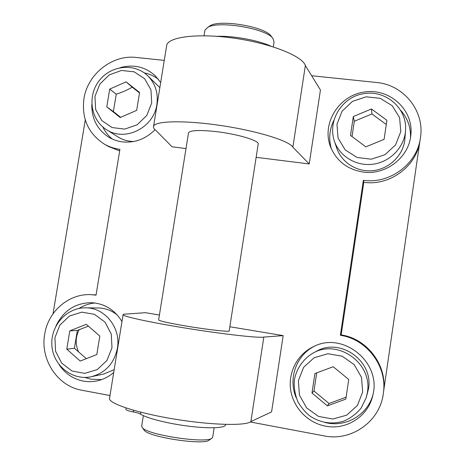 <?xml version="1.0" encoding="UTF-8"?>
<svg xmlns="http://www.w3.org/2000/svg" width="465" height="465" viewBox="0 0 465 465"><rect width="100%" height="100%" fill="white"/><g stroke="black" fill="none" stroke-linecap="round" stroke-linejoin="round"><path stroke-width="0.7" d="M386.903 120.325L384.102 139.343L365.827 146.859L350.5 135.408L353.319 116.541L371.448 108.973L386.903 120.325M405.556 130.496L404.724 140.738C402.521 156.164 388.769 169.057 372.947 170.661C357.132 172.352 341.659 162.645 336.788 148.242L334.3 140.965C339.38 155.996 355.539 166.11 372.07 164.319C388.601 162.622 402.981 149.131 405.282 133.013L405.556 130.496C407.352 107.595 384.747 89.251 362.973 93.837C343.792 96.697 327.168 118.79 334.3 140.965M386.287 124.515L371.959 113.919L354.272 121.289L353.319 116.541M371.959 113.919L371.448 108.973M354.272 121.289L352.051 136.571M348.727 379.457L345.832 399.098L327.383 405.858L311.986 393.047L314.898 373.564L333.19 366.734L348.727 379.457M313.003 353.138L316.456 351.302C340.101 337.27 373.709 360.956 368.501 388.792L366.217 397.68L367.397 392.384C372.843 363.252 337.706 338.468 313.003 353.138C302.936 359.102 296.124 369.21 294.258 380.719C293.886 388.072 295.147 395.174 298.036 402.039C301.808 408.258 305.906 413.007 310.335 416.297C320.588 422.865 331.51 424.557 343.094 421.371C350.029 418.599 356.033 414.181 361.119 408.113L366.217 397.68M327.383 405.858L329.005 403.492L346.111 397.197M316.706 372.889L313.98 391.007L311.986 393.047M313.98 391.007L329.005 403.492M99.824 336.102L96.813 354.551L80.23 361.055L66.78 349.174L69.802 330.871L86.263 324.303L99.824 336.102M114.175 369.652L103.898 373.97L91.402 376.697C105.52 372.837 114.181 363.357 117.383 348.268C121.185 327.906 104.834 307.458 85.531 307.836C66.402 307.487 50.121 326.134 51.911 345.873C53.283 365.647 72.476 380.986 91.402 376.697M85.531 307.836L98.167 307.964C105.27 308.103 111.647 310.463 117.29 315.038M88.391 326.151L77.347 330.406L69.802 330.871M77.347 330.406L74.406 348.279L66.78 349.174M74.406 348.279L86.374 358.649M139.581 92.465L136.663 110.362L120.203 117.535L106.787 106.863L109.723 89.1L126.056 81.881L139.581 92.465M133.81 141.5C128.038 141.453 122.76 139.93 117.971 136.931L106.34 129.555C124.661 142.255 153.886 127.945 156.879 104.422C158.402 93.058 155.351 83.497 147.713 75.737C134.286 62.641 110.629 65.396 99.086 80.823C87.234 95.999 90.541 119.703 106.34 129.555M147.713 75.737L159.85 87.641M139.512 92.913L132.217 87.176C127.427 89.983 122.103 92.332 116.238 94.215L109.723 89.1M132.217 87.176L126.056 81.881M116.238 94.215L113.379 111.571L106.787 106.863M113.379 111.571L120.668 117.331M225.572 424.417L225.519 424.76C225.618 428.038 209.901 428.829 188.918 426.213C167.964 423.632 146.522 418.18 140.482 414.088C139.244 413.333 136.861 412.624 133.333 411.949C128.671 411.037 126.178 410.159 125.852 409.328L125.87 409.223M216.83 36.316C233.447 35.689 257.877 40.182 271.13 46.244M188.465 133.141L188.523 132.781C190.394 130.229 199.665 129.845 216.335 131.63C238.132 134.135 260.034 140.878 258.185 144.185L229.204 330.894C230.355 332.208 207.518 329.679 185.64 325.965C168.935 323.088 159.931 321.1 158.629 319.996L158.646 319.879M204.803 30.847L204.902 30.237L207.681 27.389C218.509 20.419 266.457 28.557 272.903 38.409L274.059 41.908L273.281 46.913M271.246 36.287L271.002 35.974C264.911 26.72 220.381 19.164 210.197 25.697L208.692 26.708M143.795 429.666L144.319 430.369C149.248 437.338 204.373 445.522 209.314 440.047L212.023 438.088C206.867 443.889 147.539 435.071 142.348 427.701L141.703 425.969M214.167 427.788L212.743 436.955L212.023 438.088M159.419 315.02L145.435 312.695L126.37 314.032C123.975 314.061 122.876 314.305 123.068 314.764C123.446 316.619 152.572 322.879 189.394 328.714C226.199 334.562 259.383 338.177 263.818 337.073L283.156 335.625L271.577 411.897L250.891 421.575C245.933 425.981 212.116 425.254 175.125 419.215C138.111 413.222 109.327 403.806 109.478 398.656L109.601 397.895M229.85 326.75L283.156 335.625M292.869 147.202L305.36 65.536L320.449 89.995L309.219 163.953L292.869 147.202C289.596 141.005 257.813 131.031 221.427 125.602C185.029 120.115 155.159 120.813 153.595 126.248C153.13 127.532 153.944 128.974 156.042 130.578L172.079 146.806L186.006 148.55M309.219 163.953L256.145 157.321M305.36 65.536C302.581 56.253 271.397 43.594 235.185 38.345C198.974 33.003 168.789 36.636 166.732 45.152L166.522 46.448M250.891 421.575L263.818 337.073M84.863 377.429L91.227 379.254L101.684 379.579M95.058 302.988C89.315 303.5 83.967 305.319 79.027 308.44M113.722 372.471C109.043 376.54 103.765 379.289 97.883 380.707C93.006 381.841 88.118 381.963 83.229 381.068C73.04 378.969 64.978 373.482 59.043 364.595M55.905 326.099C63.223 310.87 74.975 303.058 91.169 302.669C104.427 303.436 114.692 309.731 121.964 321.559M410.519 137.442C410.798 127.241 407.613 118.302 400.97 110.624M333.62 120.801C329.342 129.991 328.598 139.372 331.4 148.945M363.182 172.067C347.372 169.469 336.474 161.035 330.499 146.766C321.501 123.713 338.549 95.778 363.985 92.076C389.35 87.728 413.792 109.734 410.845 135.042C409.031 157.461 385.688 175.439 363.182 172.067M325.035 422.511L327.325 422.999C347.192 427.068 368.228 413.96 373.052 394.233M315.119 345.89C296.455 354.574 287.725 378.644 296.269 397.918M325.488 426.155C307.632 422.848 293.06 407.392 290.602 389.56C288.091 371.727 297.896 353.638 314.044 346.361C343.368 331.347 381.812 362.665 372.796 395.413C368.361 416.291 346.332 430.468 325.488 426.155M158.373 79.259C154.182 76.068 149.498 73.952 144.313 72.912M102.8 126.939C105.078 131.729 108.258 135.768 112.338 139.058M154.996 129.689C145.719 139.047 134.856 143.115 122.394 141.889C117.407 141.25 112.803 139.64 108.572 137.065C97.237 129.526 91.652 118.697 91.803 104.584M120.051 67.704C133.6 63.996 145.417 66.774 155.513 76.045L160.675 82.561M420.325 138.541L419.895 141.18C416.338 166.65 389.449 186.157 363.799 182.297L341.176 334.928C366.746 338.549 387.037 364.746 383.672 390.74L383.532 391.995C386.95 365.589 366.339 338.979 340.38 335.3L363.357 180.315C389.397 184.221 416.71 164.401 420.325 138.541L420.441 137.768C424.9 110.984 403.585 84.682 376.47 82.485L311.655 75.731M363.357 180.315L363.799 182.297M340.38 335.3L341.176 334.928M250.286 421.976L324.047 435.879C351.278 441.669 379.893 421.552 383.311 393.727L383.532 391.995M419.959 140.802L383.579 391.588M164.267 60.386L136.222 57.462C112.181 54.486 87.548 74.144 83.927 98.801C81.526 118.552 88.321 133.647 104.305 144.08C109.124 146.859 114.332 148.608 119.929 149.341L96.034 295.176L91.454 294.682C69.326 293.113 48.18 311.091 44.721 334.097C39.99 359.335 57.329 386.107 81.73 390.211L109.984 395.535M119.674 150.91L108.415 146.463L104.305 144.08M91.454 294.682L96.075 294.932M53.033 313.794L85.275 119.941M400.795 131.589L395.593 144.847L385.026 154.711L371.244 159.204L357.027 157.466L345.199 149.904L338.055 138.053L336.956 124.254L342.089 111.193L352.458 101.405L366.06 96.801L380.248 98.33L392.228 105.741L399.586 117.616L400.795 131.589M362.683 391.995L357.387 405.503L346.704 415.158L332.795 419.035L318.478 416.402L306.592 407.834L299.443 395.076L298.385 380.643L303.604 367.338L314.084 357.748L327.808 353.749L342.101 356.167L354.144 364.577L361.514 377.371L362.683 391.995M78.37 351.383C75.179 344.024 75.464 336.8 79.224 329.714M111.984 347.733L106.967 360.445L97.237 369.599L84.764 373.366L72.058 371.024L61.647 363.101L55.55 351.191L54.922 337.66L59.869 325.128L69.425 316.031L81.747 312.16L94.436 314.305L104.98 322.094L111.263 334.027L111.984 347.733M151.712 102.968L146.777 115.465L137.146 124.8L124.76 129.107L112.123 127.567L101.742 120.528L95.633 109.42L94.953 96.447L99.824 84.13L109.287 74.865L121.522 70.459L134.141 71.819L144.656 78.725L150.945 89.844L151.712 102.968M140.482 414.088L140.785 412.217M133.333 411.949L133.6 410.287M125.852 409.328L126.067 407.979M188.523 132.781L158.629 319.996M210.197 25.697L207.681 27.389M271.002 35.974L272.903 38.409M204.902 30.237L204.019 35.759M144.319 430.369L142.348 427.701M143.354 415.64L141.639 426.353M153.595 126.248L166.732 45.152M109.478 398.656L123.068 314.764"/></g></svg>
